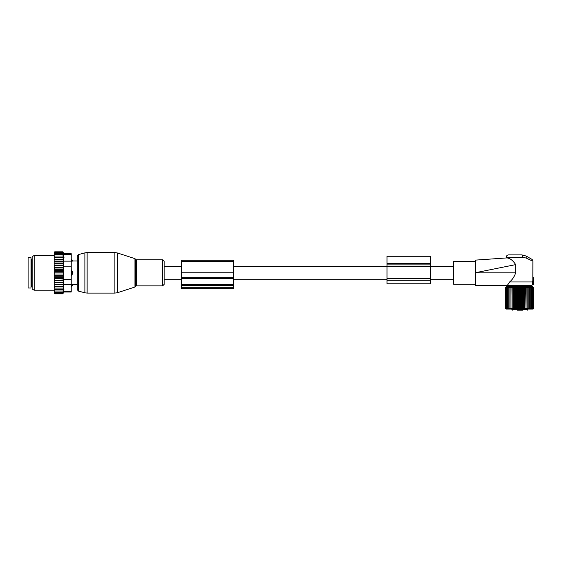 <?xml version="1.0" encoding="UTF-8"?>
<svg xmlns="http://www.w3.org/2000/svg" width="562" height="562" viewBox="0 0 562 562"><rect width="100%" height="100%" fill="white"/><g stroke="black" fill="none" stroke-linecap="round" stroke-linejoin="round"><path stroke-width="0.84" d="M164.132 266.472L164.132 284.393L164.132 261.288L164.132 266.472L181.498 266.472M387 256.272L387 263.508L430.415 263.508L430.415 256.272L387 256.272M387 280.29L430.415 280.29L430.415 283.768L387 283.768L387 263.508M387 266.536L430.415 266.536L430.415 263.508M430.415 266.536L430.415 280.29M71.226 259.44L72.962 260.972L77.303 260.972L77.303 256.019L77.303 289.662L77.303 284.709L72.962 284.709L71.514 286.241L71.514 284.351L72.863 284.681A2.318 1.665 180 0 1 71.514 285.594L71.226 285.594M72.863 273.575A2.318 1.609 180 0 1 71.514 274.446L71.514 275.738L72.962 272.837L71.514 269.943L71.226 274.446M72.863 260.993L71.514 261.33L72.863 260.993A2.318 1.665 0 0 0 71.514 260.087L71.226 261.33M71.514 259.44L71.226 260.087M71.226 284.351L72.863 284.681M30.994 257.642L30.994 288.032L28.1 288.032L28.1 257.642L30.994 257.642M54.149 289.669L54.149 288.938L54.725 289.669L54.149 289.669L54.725 291.011L54.149 291.011L54.725 292.1L54.149 292.1L54.725 292.935L54.163 292.935L54.725 293.856L54.149 293.392L54.149 292.324M63.316 269.423L63.316 271.699L54.149 271.699L54.149 269.423L63.316 269.423L62.979 251.825L63.513 253.68L71.226 253.68L71.226 291.994L63.513 291.994L62.979 293.856L63.316 286.374L54.149 286.374L54.149 288.938M54.149 286.374L54.149 277.024L54.725 277.663L62.979 277.663L63.316 278.485L62.979 279.995L54.149 280.29M63.316 271.699L63.316 276.258L54.149 276.258L54.149 277.024M54.149 276.258L54.149 274.685L54.725 275.268L62.979 275.268M63.316 273.982L54.149 273.982L54.149 274.685M54.149 273.982L54.149 272.317L54.725 272.837L62.979 272.837M54.149 271.699L54.149 272.317M54.149 269.423L54.149 267.638L54.725 268.018L62.979 268.018M54.149 253.357L54.725 252.745L54.163 252.745L54.725 251.825L54.149 252.289L54.149 267.638M54.149 292.1L54.149 291.46M54.149 291.011L54.149 290.329M54.149 288.088L54.725 288.088L54.149 287.308M62.979 288.088L54.725 288.088M63.316 286.374L54.149 286.339M54.149 285.531L54.725 286.311M54.149 284.611L63.316 284.611L62.979 286.311M63.316 284.611L54.149 284.463M54.149 283.592L54.725 284.351M54.149 282.686L63.316 282.686L62.979 284.351M63.316 282.686L62.979 282.236L54.149 282.44M54.149 281.506L54.725 282.236M54.149 280.642L63.316 280.642L62.979 282.236M63.316 280.642L62.979 279.995M54.149 279.307L54.725 279.995M63.316 278.485L54.149 278.485M54.149 278.035L54.725 277.663M54.149 275.717L54.725 275.268M54.149 273.364L54.725 272.837M62.979 270.413L54.725 270.413L54.149 270.996M54.149 269.964L54.725 270.413M54.149 268.657L54.725 268.018M54.149 266.374L54.725 265.685L54.149 265.39M54.149 264.175L54.725 263.445L54.149 263.241M54.149 262.089L54.725 261.33L54.149 261.211M54.149 260.15L54.725 259.37L54.149 259.342M54.149 258.372L54.725 257.593L54.149 257.593M54.149 256.743L54.725 256.012L54.149 256.012M54.149 254.67L54.725 254.67L54.149 255.352M54.149 253.581L54.725 253.581L54.149 254.221M62.979 252.162L54.725 252.162M62.979 251.825L54.725 251.825M62.979 293.856L54.725 293.856M62.979 293.512L54.725 293.512M62.979 292.935L54.725 292.935M63.991 257.593L63.991 257.979M63.822 255.429L63.668 254.509M63.949 289.058L63.815 290.273M71.226 279.525L63.661 279.525L63.661 254.46C63.464 253.427 63.464 253.427 63.661 254.46C63.464 253.427 63.464 253.427 63.661 254.46L71.226 254.46M32.153 287.056L32.153 256.644L34.177 255.471L34.177 290.203L32.153 289.037L32.153 287.056M63.661 279.525L63.661 284.541L71.226 284.541M63.661 284.541L63.661 291.221C63.464 292.247 63.464 292.247 63.661 291.221C63.464 292.247 63.464 292.247 63.661 291.221L71.226 291.221M62.979 252.745L54.725 252.745M63.316 276.258L62.979 277.663M62.979 289.669L54.725 289.669M62.979 291.011L54.725 291.011M62.979 292.1L54.725 292.1M62.979 253.581L54.725 253.581M62.979 254.67L54.725 254.67M62.979 256.012L54.725 256.012M62.979 257.593L54.725 257.593M63.316 259.307L54.149 259.307M62.979 259.37L54.725 259.37M63.316 261.07L54.149 261.07M62.979 261.33L54.725 261.33M63.316 262.988L54.149 262.988M62.979 263.445L54.725 263.445M63.316 265.039L54.149 265.039M62.979 265.685L54.725 265.685M63.316 267.196L54.149 267.196M181.498 287.294L181.498 260.29L233.602 260.29L233.602 288.65L181.498 288.65L181.498 287.294L233.602 287.294M515.677 264.618L475.571 272.696L475.571 260.108L506.987 257.909C506.004 257.979 506.004 257.979 506.987 257.909C506.004 257.979 506.004 257.979 506.987 257.909L507.879 258.07C510.668 258.731 513.268 260.916 515.677 264.618L515.677 272.837C514.335 276.68 512.326 279.714 509.657 281.955L507.219 285.573L531.905 285.573L532.073 284.948L533.457 284.709L533.457 277.473L532.839 277.761L532.874 261.246C532.917 260.234 532.305 259.433 531.048 258.85L526.208 256.061L521.866 254.895L526.208 256.061L526.208 258.063L522.351 257.213A2.318 0.485 -90 0 0 521.866 254.895L508.568 254.895C507.156 255.036 506.383 255.801 506.25 257.213L522.351 257.213M507.219 285.573L475.571 285.573L475.571 267.407M531.245 260.466L526.208 258.063M475.571 284.175L453.569 284.175L453.569 261.506L475.571 261.506M509.657 281.955L532.713 281.955L532.172 284.534L533.457 284.414M532.839 280.838L532.664 281.45L532.727 280.817L533.457 280.944L532.839 280.838L532.839 277.761L533.457 277.761M533.457 281.379L532.664 281.45L532.713 281.955M533.457 277.473L532.867 277.368M517.251 310.175L522.316 310.175M511.919 309.051L511.919 309.746A0.436 0.436 0 0 0 512.347 310.175C515.242 310.175 515.242 310.175 512.347 310.175A0.436 0.407 -90 0 1 511.947 309.746L527.739 309.746L527.739 309.051M522.597 310.175L521.88 310.175M506.411 308.861L505.224 308.222L506.039 309.051L533.085 309.051L533.9 308.222L533.127 308.945L533.486 308.222L532.762 308.819M505.933 308.945L505.224 308.222L505.224 287.906L505.933 287.189L505.224 287.906L505.997 287.189L505.364 287.906L506.193 287.189L505.638 287.906L506.517 287.189L506.046 287.906L506.966 287.189L506.587 287.906L507.542 287.189L507.254 287.906L508.231 287.189L508.034 287.906L509.024 287.189L508.926 287.906L509.924 287.189L509.924 287.906L510.914 287.189L511.013 287.906L511.989 287.189L512.186 287.906L513.134 287.189L513.429 287.906L514.349 287.189L514.729 287.906L515.607 287.189L516.078 287.906L516.907 287.189L517.454 287.906L518.227 287.189L518.859 287.906L519.562 287.189L520.264 287.906L520.897 287.189L521.669 287.906L522.224 287.189L523.053 287.906L523.517 287.189L524.402 287.906L524.782 287.189L525.702 287.906L525.99 287.189L526.945 287.906L527.135 287.189L528.111 287.906L528.21 287.189L529.2 287.906L529.2 287.189L530.198 287.906L530.099 287.189L531.09 287.906L530.9 287.189L531.877 287.906L531.589 287.189L532.537 287.906L532.158 287.189L533.078 287.906L532.762 287.315M532.607 287.189L533.9 287.906L532.27 286.262L506.854 286.262L505.933 287.189M533.197 308.945L533.9 308.222L533.9 287.906L533.197 287.189M532.607 308.945L533.078 308.222L533.078 287.906M529.2 308.945L529.2 308.222L529.2 308.945L530.198 308.222L530.099 308.945L531.09 308.222L530.9 308.945L531.877 308.222L531.589 308.945L532.537 308.222L532.158 308.945L533.078 308.222M528.21 287.189L528.21 308.945L529.2 308.222L529.2 287.189M528.21 308.945L528.111 287.906M527.135 287.189L527.135 308.945L528.111 308.222M527.135 308.945L526.945 287.906M525.99 287.189L525.99 308.945L526.945 308.222M525.99 308.945L525.702 287.906M524.782 287.189L524.782 308.945L525.702 308.222M524.782 308.945L524.402 308.222L524.402 287.906M523.517 287.189L523.517 308.945L524.402 308.222M523.517 308.945L523.053 308.222L523.053 287.906M522.224 287.189L522.224 308.945L523.053 308.222M522.224 308.945L521.669 308.222L521.669 287.906M520.897 287.189L520.897 308.945L521.669 308.222M520.897 308.945L520.264 308.222L520.264 287.906M519.562 287.189L519.562 308.945L520.264 308.222M519.562 308.945L518.859 308.222L518.859 287.906M518.227 287.189L518.227 308.945L518.859 308.222M518.227 308.945L517.454 308.222L517.454 287.906M516.907 287.189L516.907 308.945L517.454 308.222M516.907 308.945L516.078 308.222L516.078 287.906M515.607 287.189L515.607 308.945L516.078 308.222M515.607 308.945L514.729 308.222L514.729 287.906M514.349 287.189L514.349 308.945L514.729 308.222M514.349 308.945L513.429 308.222L513.429 287.906M513.134 287.189L513.429 308.222M513.134 308.945L512.186 308.222L512.186 287.906M511.989 287.189L512.186 308.222M511.989 308.945L511.013 308.222L511.013 287.906M510.914 287.189L511.013 308.222M510.914 308.945L509.924 308.222L509.924 287.189M509.924 308.945L509.924 308.222L509.924 308.945L508.926 308.222L508.926 287.906M506.517 308.945L506.046 308.222L506.966 308.945L506.587 308.222L507.542 308.945L507.254 308.222L508.231 308.945L508.034 308.222L509.024 308.945L508.926 308.222M505.638 308.222L505.638 287.906M505.364 308.222L505.364 287.906M533.76 308.222L533.76 287.906M533.486 308.222L533.486 287.906M532.537 308.222L532.537 287.906M531.877 308.222L531.877 287.906M531.09 308.222L531.09 287.906M530.198 308.222L530.198 287.906M508.034 308.222L508.034 287.906M507.254 308.222L507.254 287.906M506.587 308.222L506.587 287.906M506.046 308.222L506.046 287.906M387 264.878L430.415 264.878M387 278.612L430.415 278.612M117.57 291.875L117.57 292.676L114.887 293.097L114.887 252.577L117.57 253.005L117.57 291.875M134.964 258.661L135.526 259.215L135.526 286.465L134.964 287.02L134.964 258.661L117.57 253.005M114.887 252.577L87.131 252.577L87.131 293.097L114.887 293.097M135.526 259.215L136.348 259.813L136.348 285.861L162.664 285.861L164.132 284.393M87.131 252.577L84.883 252.872L84.883 292.802L78.378 291.06L77.303 289.662M136.348 259.813L162.664 259.813L162.664 285.861M84.883 252.872L78.378 254.621L78.378 291.06M71.226 271.228L71.514 271.228A2.318 1.609 0 0 1 72.863 272.106M32.153 259.237L31.57 259.237L31.57 286.444L32.153 286.444M71.226 266.156L63.661 266.156M71.226 261.14L63.661 261.14M181.498 261.302L233.602 261.302M181.498 285.341L233.602 285.341M181.498 284.534L233.602 284.534M181.498 278.703L233.602 278.703M181.498 277.677L233.602 277.677M181.498 272.767L233.602 272.767M515.677 272.837L475.571 272.837M511.947 309.746L511.947 309.051M453.569 279.209L430.415 279.209M387 279.209L233.602 279.209M181.498 279.209L164.132 279.209M453.569 266.472L430.415 266.472M387 266.472L233.602 266.472M134.964 287.02L117.57 292.676M135.526 286.465L136.348 285.861M162.664 259.813L164.132 261.288M78.378 254.621L77.303 256.019M87.131 293.097L84.883 292.802M31.57 286.444L30.994 287.02M31.57 259.237L30.994 258.661M54.149 255.471L34.177 255.471M54.149 290.203L34.177 290.203M506.25 257.958L506.25 257.213M527.739 286.262L527.739 285.573M511.385 286.262L511.385 285.573M527.739 309.746L527.304 310.175M511.919 309.746A0.436 0.436 0 0 0 512.347 310.175"/></g></svg>
